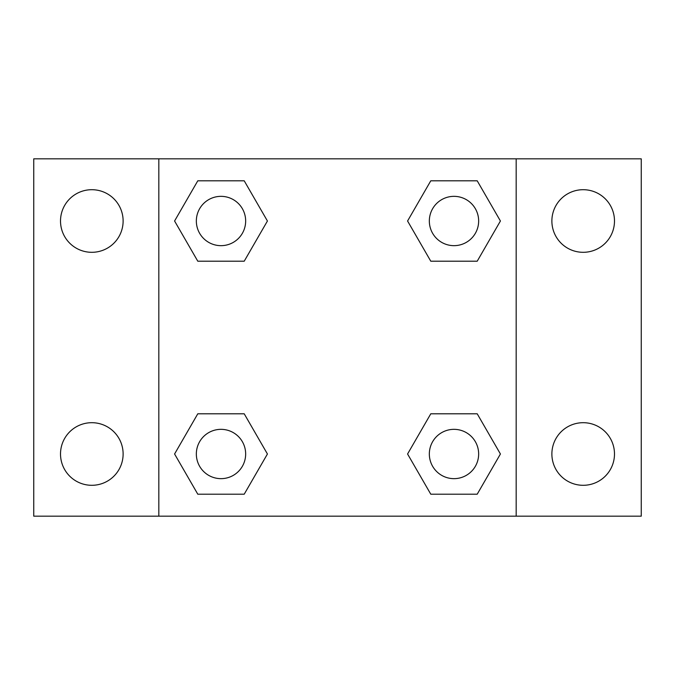 <?xml version="1.0" encoding="UTF-8"?>
<svg xmlns="http://www.w3.org/2000/svg" width="675" height="675" viewBox="0 0 675 675"><rect width="100%" height="100%" fill="white"/><g stroke="black" fill="none" stroke-linecap="round" stroke-linejoin="round"><path stroke-width="1.01" d="M91.817 485.3A31.303 31.303 0 0 0 118.927 438.345A31.303 31.303 0 0 0 64.707 438.345A31.303 31.303 0 0 0 91.817 485.3M583.183 485.3A31.303 31.303 0 0 0 610.293 438.345A31.303 31.303 0 0 0 556.073 438.345A31.303 31.303 0 0 0 583.183 485.3M583.183 252.307A31.303 31.303 0 0 0 610.293 205.352A31.303 31.303 0 0 0 556.073 205.352A31.303 31.303 0 0 0 583.183 252.307M91.817 252.307A31.303 31.303 0 0 0 118.927 205.352A31.303 31.303 0 0 0 64.707 205.352A31.303 31.303 0 0 0 91.817 252.307M641.25 516.173L33.75 516.173L33.75 158.828L641.25 158.828L641.25 516.173M197.792 413.792L244.215 413.792L267.427 453.997L244.215 494.201L197.792 494.201L174.58 453.997L197.792 413.792L244.215 413.792L197.792 413.792M430.785 180.799L477.208 180.799L500.42 221.003L477.208 261.208L430.785 261.208L407.573 221.003L430.785 180.799L477.208 180.799L430.785 180.799M158.828 516.173L158.828 158.828M516.173 158.828L516.173 516.173M197.792 180.799L244.215 180.799L267.427 221.003L244.215 261.208L197.792 261.208L174.58 221.003L197.792 180.799L244.215 180.799L197.792 180.799M430.785 413.792L477.208 413.792L500.42 453.997L477.208 494.201L430.785 494.201L407.573 453.997L430.785 413.792L477.208 413.792L430.785 413.792M477.208 494.201L430.785 494.201L477.208 494.201M478.651 453.997A24.654 24.654 0 0 0 441.669 432.641A24.654 24.654 0 0 0 441.669 475.352A24.654 24.654 0 0 0 478.651 453.997M244.215 494.201L197.792 494.201L244.215 494.201M245.658 453.997A24.654 24.654 0 0 0 208.676 432.641A24.654 24.654 0 0 0 208.676 475.352A24.654 24.654 0 0 0 245.658 453.997M477.208 261.208L430.785 261.208L477.208 261.208M478.651 221.003A24.654 24.654 0 0 0 441.669 199.648A24.654 24.654 0 0 0 441.669 242.359A24.654 24.654 0 0 0 478.651 221.003M244.215 261.208L197.792 261.208L244.215 261.208M245.658 221.003A24.654 24.654 0 0 0 208.676 199.648A24.654 24.654 0 0 0 208.676 242.359A24.654 24.654 0 0 0 245.658 221.003"/></g></svg>
